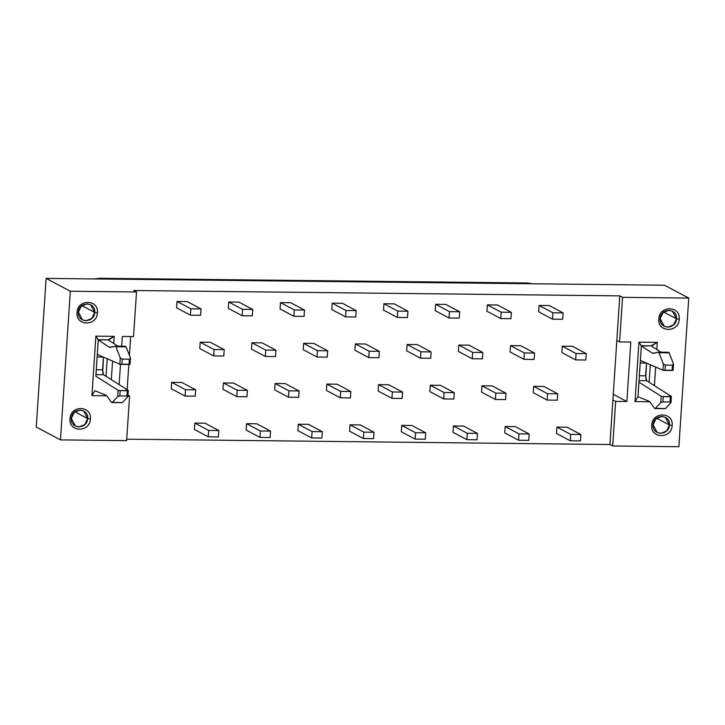 <?xml version="1.0" encoding="UTF-8"?>
<svg xmlns="http://www.w3.org/2000/svg" width="725" height="725" viewBox="0 0 725 725"><rect width="100%" height="100%" fill="white"/><g stroke="black" fill="none" stroke-linecap="round" stroke-linejoin="round"><path stroke-width="1.09" d="M46.119 278.4L36.25 427.052L60.456 439.894L70.325 291.242L46.119 278.4L664.544 285.224L688.75 298.066L678.881 446.718L612.697 445.984L609.933 444.516L126.73 439.187L609.933 444.516L612.697 445.984L678.881 446.718L688.75 298.066L664.544 285.224L46.119 278.4L70.325 291.242L136.508 291.976L133.744 290.507L619.803 295.873L622.567 297.341L688.75 298.066L622.567 297.341L619.612 341.937L630.804 342.055L626.862 401.514L615.661 401.396L612.697 445.984L615.661 401.396L612.897 399.928L609.933 444.516L619.803 295.873L133.744 290.507L136.508 291.976L70.325 291.242L60.456 439.894L36.25 427.052L46.119 278.4M100.141 278.346L101.391 279.007L100.141 278.346L95.093 278.944L100.141 278.346L527.628 283.067L100.141 278.346M528.878 283.729L527.628 283.067L528.878 283.729M532.585 283.774L527.392 283.004L532.585 283.774M106.72 395.705L111.478 402.321L106.72 395.705M112.212 402.484L117.695 396.539L118.112 390.277L95.854 376.202L118.112 390.277L120.16 390.612L118.112 390.277L117.695 396.539L119.806 395.932L120.16 390.612L127.283 390.693L126.929 396.004L127.881 396.647L122.389 402.593L127.881 396.647L126.929 396.004L119.806 395.932L117.695 396.539L112.212 402.484L122.389 402.593L111.478 402.321M103.575 374.762L95.963 374.671L103.575 374.762L102.56 369.832L96.289 369.759L102.56 369.832L103.403 357.072L102.742 372.94L103.575 374.762L106.04 376.311L103.575 374.762M127.283 390.693L128.298 390.385L106.04 376.311L128.298 390.385L120.16 390.612L119.806 395.932L126.929 396.004L127.283 390.693M103.312 357.072L97.132 356.999L103.312 357.072M130.029 364.294L119.852 364.186L97.295 354.48L119.852 364.186L121.9 364.421L122.253 359.111L120.268 357.914L119.852 364.186L120.268 357.914L122.253 359.111L129.376 359.192L130.446 358.032L126.096 346.858L115.909 346.749L120.268 357.914L115.909 346.749L126.096 346.858L125.389 346.26L115.212 346.151L115.909 346.749L115.212 346.151L125.389 346.26L126.096 346.858L130.446 358.032L129.376 359.192L129.023 364.503L130.029 364.294L130.446 358.032L130.029 364.294M109.928 347.438L115.212 346.151L109.547 347.347L98.265 339.952L97.295 354.48L98.265 339.952L109.547 347.347M127.881 396.647L128.298 390.385L127.881 396.647M649.799 401.704L654.557 408.311L649.799 401.704M655.291 408.474L660.783 402.529L661.191 396.267L638.933 382.193L661.191 396.267L663.239 396.611L661.191 396.267L660.783 402.529L662.886 401.922L663.239 396.611L670.362 396.693L670.009 402.003L670.96 402.647L665.468 408.592L670.96 402.647L670.009 402.003L662.886 401.922L660.783 402.529L655.291 408.474L665.468 408.592L654.557 408.311M646.655 380.752L639.042 380.67L646.655 380.752L645.64 375.822L639.368 375.749L645.64 375.822L646.482 363.062L645.821 378.93L646.655 380.752L649.12 382.311L646.655 380.752M670.362 396.693L671.377 396.376L649.12 382.311L671.377 396.376L663.239 396.611L662.886 401.922L670.009 402.003L670.362 396.693M646.392 363.062L640.211 362.998L646.392 363.062M673.108 370.294L662.931 370.176L640.383 360.479L662.931 370.176L664.979 370.421L665.332 365.101L663.348 363.914L662.931 370.176L663.348 363.914L665.332 365.101L672.456 365.183L673.525 364.022L669.175 352.858L658.989 352.749L663.348 363.914L658.989 352.749L669.175 352.858L668.468 352.259L658.291 352.151L658.989 352.749L658.291 352.151L668.468 352.259L669.175 352.858L673.525 364.022L672.456 365.183L672.102 370.493L673.108 370.294L673.525 364.022L673.108 370.294M653.007 353.428L658.291 352.151L652.636 353.338L641.344 345.952L640.383 360.479L641.344 345.952L652.636 353.338M670.96 402.647L671.377 396.376L670.96 402.647M122.253 359.111L121.9 364.421L129.023 364.503L129.376 359.192L122.253 359.111M665.332 365.101L664.979 370.421L672.102 370.493L672.456 365.183L665.332 365.101M94.903 390.73L106.358 395.406L94.903 390.73M95.854 376.202L97.295 354.48L95.854 376.202M108.442 340.07L117.776 346.178L108.061 339.817L114.197 336.355L113.725 343.523L114.197 336.355L95.872 336.155L114.197 336.355L108.442 340.07M637.982 396.72L649.437 401.405L637.982 396.72M638.933 382.193L637.973 396.684L635 401.605L638.952 342.146L657.276 342.345L656.805 349.522L657.276 342.345L638.952 342.146L635 401.605L649.845 401.768L635 401.605L637.973 396.666L640.383 360.479L638.933 382.193M651.53 346.061L660.856 352.178L651.141 345.816L657.276 342.345L651.53 346.061M126.63 440.619L60.456 439.894L126.63 440.619L129.594 396.031L126.63 440.619M127.981 395.17L129.594 396.031L127.926 396.013L129.594 396.031L127.981 395.17M133.545 336.572L136.508 291.976L133.545 336.572L122.344 336.445L133.545 336.572M119.145 384.603L120.495 364.258L119.145 384.603M121.691 346.224L122.344 336.445L121.691 346.224M90.371 418.968C90.09 432.671 68.467 432.435 70.008 418.742C70.289 405.039 91.912 405.284 90.371 418.968L87.643 418.579C87.363 429.535 70.18 429.354 71.358 418.397L70.008 418.742C68.54 432.435 90.018 432.671 90.371 418.968C91.839 405.284 70.361 405.048 70.008 418.742L71.358 418.397C71.63 407.441 88.822 407.631 87.643 418.579L90.371 418.968M97.422 312.792C97.141 326.495 75.518 326.259 77.058 312.566C77.339 298.863 98.963 299.099 97.422 312.792L94.694 312.403C94.413 323.359 77.231 323.169 78.409 312.221L77.058 312.566C75.59 326.25 97.078 326.495 97.422 312.792C98.89 299.108 77.412 298.872 77.058 312.566L78.409 312.221C78.69 301.265 95.872 301.455 94.694 312.403L97.422 312.792M91.921 395.614L95.872 336.155L91.921 395.614L94.893 390.675L91.921 395.614L106.765 395.778L91.921 395.614M112.556 361.05L111.324 379.655L112.556 361.05M672.138 425.394C671.867 439.096 650.243 438.861 651.775 425.167C652.056 411.465 673.679 411.7 672.138 425.394L669.411 425.004C669.13 435.961 651.947 435.77 653.125 424.823L651.775 425.167C650.307 438.852 671.794 439.087 672.138 425.394C673.607 411.709 652.128 411.474 651.775 425.167L653.125 424.823C653.406 413.866 670.589 414.057 669.411 425.004L672.138 425.394M679.198 319.218C678.917 332.92 657.294 332.684 658.835 318.991C659.116 305.288 680.739 305.524 679.198 319.218L676.47 318.828C676.189 329.784 658.998 329.594 660.176 318.647L658.835 318.991C657.367 332.675 678.845 332.911 679.198 319.218C680.666 305.533 659.179 305.288 658.835 318.991L660.176 318.647C660.457 307.69 677.639 307.88 676.47 318.828L679.198 319.218M655.636 367.04L654.403 385.646L655.636 367.04M130.681 336.536L129.431 355.422L130.681 336.536M128.823 364.503L127.156 389.66L128.823 364.503M510.11 351.987L510.536 345.617L520.713 345.725L510.536 345.617L510.11 351.987L523.939 359.328L510.11 351.987M406.671 350.846L407.087 344.475L417.274 344.583L407.087 344.475L406.671 350.846L420.5 358.186L406.671 350.846M303.222 349.704L303.648 343.333L313.825 343.442L303.648 343.333L303.222 349.704L317.052 357.044L303.222 349.704M533.709 386.353L543.895 386.461L533.709 386.353L547.538 393.693L557.724 393.802L543.895 386.461L557.724 393.802L557.298 400.173L547.121 400.064L533.283 392.723L533.709 386.353L533.283 392.723L547.121 400.064L547.538 393.693L533.709 386.353M430.269 385.211L440.447 385.328L430.269 385.211L444.099 392.551L454.276 392.66L440.447 385.328L454.276 392.66L453.85 399.031L443.673 398.922L429.843 391.582L430.269 385.211L429.843 391.582L443.673 398.922L444.099 392.551L430.269 385.211M326.821 384.069L337.007 384.187L326.821 384.069L340.65 391.409L350.837 391.518L337.007 384.187L350.837 391.518L350.411 397.889L340.233 397.78L326.395 390.44L326.821 384.069L326.395 390.44L340.233 397.78L340.65 391.409L326.821 384.069M223.382 382.927L233.559 383.045L223.382 382.927L237.211 390.267L247.388 390.376L233.559 383.045L247.388 390.376L246.971 396.747L236.785 396.638L222.956 389.298L223.382 382.927L222.956 389.298L236.785 396.638L237.211 390.267L223.382 382.927M538.657 311.813L539.083 305.442L549.269 305.56L563.098 312.901L562.673 319.272L552.486 319.154L538.657 311.813L552.486 319.154L552.912 312.783L539.083 305.442L538.657 311.813M435.218 310.672L435.643 304.301L445.821 304.418L459.65 311.759L459.224 318.13L449.047 318.012L435.218 310.672L449.047 318.012L449.473 311.641L435.643 304.301L435.218 310.672M331.769 309.53L332.195 303.159L342.381 303.277L356.211 310.617L355.785 316.988L345.608 316.87L331.769 309.53L345.608 316.87L346.024 310.499L332.195 303.159L331.769 309.53M228.33 308.388L228.756 302.017L238.933 302.135L252.762 309.475L252.336 315.846L242.159 315.728L228.33 308.388L242.159 315.728L242.585 309.358L228.756 302.017L228.33 308.388M171.653 382.356L181.839 382.474L171.653 382.356L185.482 389.697L195.668 389.805L181.839 382.474L195.668 389.805L195.243 396.176L185.065 396.067L171.236 388.727L171.653 382.356L171.236 388.727L185.065 396.067L185.482 389.697L171.653 382.356M504.736 432.888L505.162 426.517L515.339 426.635L505.162 426.517L504.736 432.888L518.565 440.229L518.991 433.858L505.162 426.517L518.991 433.858L529.178 433.976L515.339 426.635L529.178 433.976L528.752 440.347L518.565 440.229L504.736 432.888M401.297 431.747L401.713 425.376L411.9 425.493L401.713 425.376L401.297 431.747L415.126 439.087L415.552 432.716L401.713 425.376L415.552 432.716L425.729 432.834L411.9 425.493L425.729 432.834L425.303 439.205L415.126 439.087L401.297 431.747M297.848 430.605L298.274 424.234L308.451 424.352L298.274 424.234L297.848 430.605L311.678 437.945L312.103 431.574L298.274 424.234L312.103 431.574L322.29 431.692L308.451 424.352L322.29 431.692L321.864 438.063L311.678 437.945L297.848 430.605M194.409 429.463L194.826 423.092L205.012 423.21L194.826 423.092L194.409 429.463L208.238 436.803L208.664 430.433L194.826 423.092L208.664 430.433L218.841 430.55L205.012 423.21L218.841 430.55L218.415 436.921L208.238 436.803L194.409 429.463M246.128 430.034L246.554 423.663L256.732 423.781L246.554 423.663L246.128 430.034L259.958 437.374L260.384 431.003L246.554 423.663L260.384 431.003L270.561 431.121L256.732 423.781L270.561 431.121L270.144 437.492L259.958 437.374L246.128 430.034M349.577 431.176L349.994 424.805L360.18 424.923L349.994 424.805L349.577 431.176L363.406 438.516L363.823 432.145L349.994 424.805L363.823 432.145L374.009 432.263L360.18 424.923L374.009 432.263L373.583 438.634L363.406 438.516L349.577 431.176M453.016 432.317L453.442 425.947L463.619 426.064L453.442 425.947L453.016 432.317L466.846 439.658L467.272 433.287L453.442 425.947L467.272 433.287L477.449 433.405L463.619 426.064L477.449 433.405L477.032 439.776L466.846 439.658L453.016 432.317M556.465 433.459L556.882 427.088L567.068 427.206L556.882 427.088L556.465 433.459L570.294 440.8L570.711 434.429L556.882 427.088L570.711 434.429L580.897 434.547L567.068 427.206L580.897 434.547L580.471 440.918L570.294 440.8L556.465 433.459M176.61 307.817L177.027 301.446L187.213 301.564L201.042 308.904L200.617 315.275L190.439 315.157L176.61 307.817L190.439 315.157L190.856 308.787L177.027 301.446L176.61 307.817M280.049 308.959L280.475 302.588L290.653 302.706L304.482 310.046L304.065 316.417L293.879 316.299L280.049 308.959L293.879 316.299L294.305 309.928L280.475 302.588L280.049 308.959M383.498 310.101L383.915 303.73L394.101 303.847L407.93 311.188L407.504 317.559L397.327 317.441L383.498 310.101L397.327 317.441L397.744 311.07L383.915 303.73L383.498 310.101M486.937 311.243L487.363 304.872L497.54 304.989L511.37 312.33L510.953 318.701L500.767 318.583L486.937 311.243L500.767 318.583L501.192 312.212L487.363 304.872L486.937 311.243M199.783 348.562L200.2 342.191L210.386 342.3L200.2 342.191L199.783 348.562L213.612 355.903L199.783 348.562M275.101 383.498L285.278 383.616L275.101 383.498L288.931 390.838L299.108 390.947L285.278 383.616L299.108 390.947L298.691 397.318L288.505 397.209L274.675 389.869L275.101 383.498L274.675 389.869L288.505 397.209L288.931 390.838L275.101 383.498M378.541 384.64L388.727 384.757L378.541 384.64L392.37 391.98L402.556 392.089L388.727 384.757L402.556 392.089L402.13 398.46L391.953 398.351L378.124 391.011L378.541 384.64L378.124 391.011L391.953 398.351L392.37 391.98L378.541 384.64M481.989 385.782L492.166 385.89L481.989 385.782L495.818 393.122L505.996 393.231L492.166 385.89L505.996 393.231L505.579 399.602L495.392 399.493L481.563 392.153L481.989 385.782L481.563 392.153L495.392 399.493L495.818 393.122L481.989 385.782M251.502 349.133L251.928 342.762L262.106 342.871L251.928 342.762L251.502 349.133L265.332 356.473L251.502 349.133M354.942 350.275L355.368 343.904L365.554 344.013L355.368 343.904L354.942 350.275L368.78 357.615L354.942 350.275M458.39 351.417L458.816 345.046L468.993 345.154L458.816 345.046L458.39 351.417L472.22 358.757L458.39 351.417M561.83 352.558L562.256 346.188L572.442 346.296L562.256 346.188L561.83 352.558L575.668 359.899L561.83 352.558M619.612 341.937L622.567 297.341L619.803 295.873L616.839 340.469L619.612 341.937L616.839 340.469L612.897 399.928L615.661 401.396L626.862 401.514L630.804 342.055L619.612 341.937M98.265 339.952L95.872 336.155L98.283 339.708L108.46 339.826L98.265 339.952M107.209 358.739L106.04 376.311L107.209 358.739M613.024 394.173L626.862 401.514L613.024 394.173M641.344 345.952L638.952 342.146L641.362 345.707L651.539 345.816L641.344 345.952M650.289 364.738L649.12 382.311L650.289 364.738M534.126 359.437L523.939 359.328L524.365 352.957L510.536 345.617L524.365 352.957L534.552 353.066L520.713 345.725L534.552 353.066L534.126 359.437L534.552 353.066L524.365 352.957L523.939 359.328L534.126 359.437M430.677 358.295L420.5 358.186L420.926 351.815L407.087 344.475L420.926 351.815L431.103 351.924L417.274 344.583L431.103 351.924L430.677 358.295L431.103 351.924L420.926 351.815L420.5 358.186L430.677 358.295M327.238 357.153L317.052 357.044L317.478 350.673L303.648 343.333L317.478 350.673L327.664 350.782L313.825 343.442L327.664 350.782L327.238 357.153L327.664 350.782L317.478 350.673L317.052 357.044L327.238 357.153M552.912 312.783L563.098 312.901L549.269 305.56L539.083 305.442L552.912 312.783L552.486 319.154L562.673 319.272L563.098 312.901L552.912 312.783M449.473 311.641L459.65 311.759L445.821 304.418L435.643 304.301L449.473 311.641L449.047 318.012L459.224 318.13L459.65 311.759L449.473 311.641M346.024 310.499L356.211 310.617L342.381 303.277L332.195 303.159L346.024 310.499L345.608 316.87L355.785 316.988L356.211 310.617L346.024 310.499M242.585 309.358L252.762 309.475L238.933 302.135L228.756 302.017L242.585 309.358L242.159 315.728L252.336 315.846L252.762 309.475L242.585 309.358M190.856 308.787L201.042 308.904L187.213 301.564L177.027 301.446L190.856 308.787L190.439 315.157L200.617 315.275L201.042 308.904L190.856 308.787M294.305 309.928L304.482 310.046L290.653 302.706L280.475 302.588L294.305 309.928L293.879 316.299L304.065 316.417L304.482 310.046L294.305 309.928M397.744 311.07L407.93 311.188L394.101 303.847L383.915 303.73L397.744 311.07L397.327 317.441L407.504 317.559L407.93 311.188L397.744 311.07M501.192 312.212L511.37 312.33L497.54 304.989L487.363 304.872L501.192 312.212L500.767 318.583L510.953 318.701L511.37 312.33L501.192 312.212M223.789 356.011L213.612 355.903L214.038 349.532L200.2 342.191L214.038 349.532L224.215 349.64L210.386 342.3L224.215 349.64L223.789 356.011L224.215 349.64L214.038 349.532L213.612 355.903L223.789 356.011M275.518 356.582L265.332 356.473L265.758 350.103L251.928 342.762L265.758 350.103L275.935 350.211L262.106 342.871L275.935 350.211L275.518 356.582L275.935 350.211L265.758 350.103L265.332 356.473L275.518 356.582M378.958 357.724L368.78 357.615L369.197 351.244L355.368 343.904L369.197 351.244L379.383 351.353L365.554 344.013L379.383 351.353L378.958 357.724L379.383 351.353L369.197 351.244L368.78 357.615L378.958 357.724M482.406 358.866L472.22 358.757L472.646 352.386L458.816 345.046L472.646 352.386L482.823 352.495L468.993 345.154L482.823 352.495L482.406 358.866L482.823 352.495L472.646 352.386L472.22 358.757L482.406 358.866M585.845 360.008L575.668 359.899L576.085 353.528L562.256 346.188L576.085 353.528L586.271 353.637L572.442 346.296L586.271 353.637L585.845 360.008L586.271 353.637L576.085 353.528L575.668 359.899L585.845 360.008M87.643 418.579L74.503 411.61L87.643 418.579L83.538 410.876L80.067 409.997L74.14 412.425L71.358 418.397L75.454 426.11L78.934 426.989L84.861 424.56L87.643 418.579M74.457 412.126L71.403 417.881L74.457 412.126M94.694 312.403L81.553 305.433L94.694 312.403L90.589 304.699L87.118 303.82L81.191 306.24L78.409 312.221L82.514 319.933L85.985 320.812L91.912 318.384L94.694 312.403M81.508 305.95L78.454 311.705L81.508 305.95M669.411 425.004L656.279 418.035L669.411 425.004L665.305 417.301L661.834 416.422L655.908 418.842L653.125 424.823L657.231 432.526L660.702 433.405L666.628 430.985L669.411 425.004M656.225 418.552L653.171 424.306L656.225 418.552M676.47 318.828L663.33 311.85L676.47 318.828L672.365 311.125L668.885 310.246L662.958 312.665L660.176 318.647L664.281 326.35L667.761 327.229L673.679 324.809L676.47 318.828M663.275 312.375L660.23 318.121L663.275 312.375M547.121 400.064L557.298 400.173L557.724 393.802L547.538 393.693L547.121 400.064M443.673 398.922L453.85 399.031L454.276 392.66L444.099 392.551L443.673 398.922M340.233 397.78L350.411 397.889L350.837 391.518L340.65 391.409L340.233 397.78M236.785 396.638L246.971 396.747L247.388 390.376L237.211 390.267L236.785 396.638M185.065 396.067L195.243 396.176L195.668 389.805L185.482 389.697L185.065 396.067M518.565 440.229L528.752 440.347L529.178 433.976L518.991 433.858L518.565 440.229M415.126 439.087L425.303 439.205L425.729 432.834L415.552 432.716L415.126 439.087M311.678 437.945L321.864 438.063L322.29 431.692L312.103 431.574L311.678 437.945M208.238 436.803L218.415 436.921L218.841 430.55L208.664 430.433L208.238 436.803M259.958 437.374L270.144 437.492L270.561 431.121L260.384 431.003L259.958 437.374M363.406 438.516L373.583 438.634L374.009 432.263L363.823 432.145L363.406 438.516M466.846 439.658L477.032 439.776L477.449 433.405L467.272 433.287L466.846 439.658M570.294 440.8L580.471 440.918L580.897 434.547L570.711 434.429L570.294 440.8M288.505 397.209L298.691 397.318L299.108 390.947L288.931 390.838L288.505 397.209M391.953 398.351L402.13 398.46L402.556 392.089L392.37 391.98L391.953 398.351M495.392 399.493L505.579 399.602L505.996 393.231L495.818 393.122L495.392 399.493M94.585 278.935L99.905 278.282L527.392 283.004L532.639 283.774M122.117 402.674L111.931 402.556M665.197 408.664L655.01 408.556"/></g></svg>
